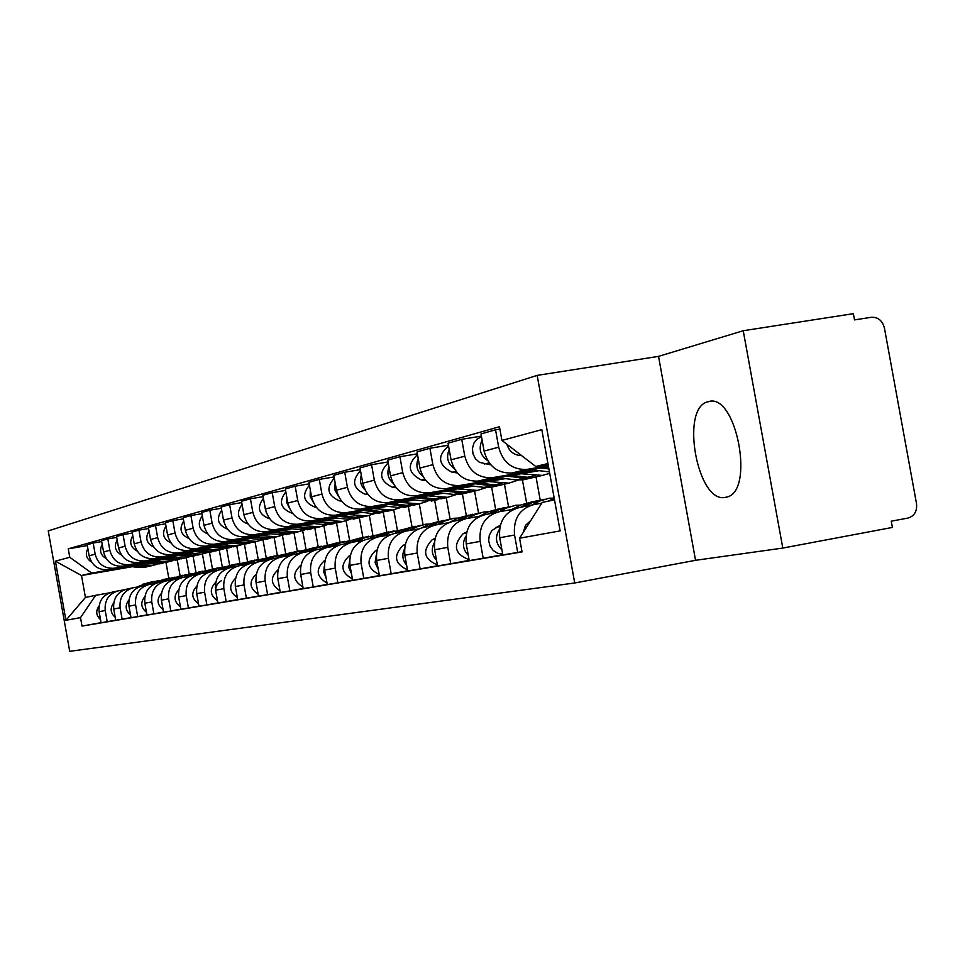 <?xml version="1.0" encoding="UTF-8"?>
<svg xmlns="http://www.w3.org/2000/svg" width="965" height="965" viewBox="0 0 965 965"><rect width="100%" height="100%" fill="white"/><g stroke="black" fill="none" stroke-linecap="round" stroke-linejoin="round"><path stroke-width="1.45" d="M725.596 497.301L726.223 497.168C755.45 492.753 736.355 391.669 708.226 401.717L708.201 401.73C679.65 407.037 697.381 504.538 725.596 497.301M537.167 375.385L48.25 530.907L69.709 651.327L574.718 582.981L695.548 560.303L782.796 548.072L892.408 527.433L891.262 521.184L908.017 518.048C914.41 516.07 917.245 511.257 916.509 503.609L884.423 327.991C882.408 320.585 878.041 317.015 871.347 317.28L854.52 319.897L853.374 313.673L743.231 330.73L658.528 356.375L537.167 375.385L574.718 582.981M782.796 548.072L743.231 330.73M548.337 465.781L526.745 469.448C512.21 469.907 502.862 462.5 498.688 447.193L495.54 429.811L480.992 433.9L484.092 451.065C488.218 466.167 497.457 473.477 511.824 473.007L548.518 466.783M532.487 504.852L518.844 507.687C504.731 511.764 498.362 521.788 499.737 537.758L514.55 535.02C513.151 518.844 519.58 508.7 533.85 504.574L541.751 503.187M514.55 535.02L517.686 552.426L522.005 551.642M499.87 429.099L495.54 429.811M499.737 537.758L502.837 554.935L517.686 552.426M535.937 470.281L492.102 477.735C477.952 478.206 468.845 471.017 464.792 456.18L461.74 439.316L448.05 443.176L451.053 459.822C455.058 474.478 464.069 481.571 478.073 481.089L539.242 470.679M502.801 554.694L483.2 558.253L480.16 541.365C478.809 525.684 485.093 515.829 498.989 511.8L513.79 509.206M481.39 436.096L461.74 439.316M497.663 512.077L484.876 514.743C471.113 518.712 464.901 528.446 466.228 543.946L469.231 560.605L483.2 558.253M502.246 478.254L459.497 485.54C445.685 486.01 436.807 479.05 432.875 464.647L429.92 448.267L417.013 451.909L419.92 468.073C423.816 482.307 432.597 489.183 446.252 488.712L505.358 478.628M469.183 560.375L450.727 563.729L447.772 547.348C446.481 532.113 452.609 522.535 466.179 518.615L480.027 516.191M448.423 445.227L429.92 448.267M464.877 518.893L452.862 521.389C439.437 525.262 433.357 534.719 434.648 549.773L437.555 565.96L450.727 563.729M470.462 485.781L428.725 492.91C415.252 493.38 406.603 486.625 402.767 472.621L399.908 456.722L387.713 460.148L390.548 475.866C394.335 489.689 402.887 496.372 416.229 495.901L473.393 486.131M540.207 500.027L536.021 476.879M437.519 565.743L420.113 568.904L417.242 552.981C415.987 538.181 421.982 528.868 435.215 525.044L448.206 522.765M417.363 453.84L399.908 456.722M433.948 525.31L422.646 527.662C409.534 531.438 403.599 540.641 404.842 555.261L407.664 571.003L420.113 568.904M522.439 479.943L526.588 502.862M440.414 492.898L399.655 499.87C386.495 500.34 378.063 493.778 374.336 480.16L371.549 464.696L360.017 467.941L362.768 483.236C366.459 496.685 374.806 503.175 387.834 502.705L443.188 493.224M508.543 506.77L504.466 484.177M407.628 570.798L391.175 573.777L388.388 558.301C387.182 543.91 393.032 534.851 405.963 531.124L418.171 528.977M388.039 461.97L371.549 464.696M404.733 531.377L394.07 533.597C381.272 537.276 375.457 546.238 376.664 560.46L379.414 575.767L391.175 573.777M491.631 487.144L495.636 509.375M411.959 499.641L372.14 506.456C359.294 506.927 351.055 500.546 347.424 487.301L344.722 472.247L333.794 475.323L336.471 490.208C340.054 503.296 348.22 509.604 360.934 509.134L414.588 499.942M478.556 513.078L474.575 491.076M379.378 575.574L363.805 578.409L361.091 563.331C359.921 549.326 365.651 540.509 378.28 536.878L389.764 534.851M360.331 469.653L344.722 472.247M377.074 537.119L367.014 539.218C354.505 542.812 348.823 551.534 349.981 565.381L352.659 580.279L363.805 578.409M462.404 493.887L466.324 515.624M384.987 506.022L346.061 512.692C333.504 513.163 325.458 506.951 321.924 494.056L319.294 479.4L308.933 482.319L311.526 496.818C315.036 509.568 322.998 515.708 335.434 515.238L387.484 506.311M450.088 519.001L446.228 497.626M352.623 580.098L337.859 582.776L335.229 568.108C334.083 554.465 339.692 545.876 352.044 542.318L362.864 540.412M334.083 476.939L319.294 479.4M350.862 542.571L341.345 544.537C329.113 548.06 323.565 556.564 324.686 570.05L327.292 584.561L337.859 582.776M434.672 500.304L438.496 521.51M359.39 512.089L321.309 518.627C309.041 519.086 301.177 513.042 297.727 500.473L295.157 486.191L285.314 488.966L287.847 503.091C291.261 515.527 299.053 521.51 311.225 521.04L361.754 512.355M423.056 524.646L419.305 503.851M327.256 584.392L313.239 586.937L310.682 572.643C309.572 559.338 315.06 550.955 327.135 547.493L337.352 545.695M309.198 483.851L295.157 486.191M325.989 547.734L316.978 549.604C305.012 553.042 299.572 561.328 300.67 574.489L303.203 588.626L313.239 586.937M408.316 506.396L412.043 527.035M335.048 517.843L297.799 524.248C285.785 524.719 278.089 518.82 274.723 506.577L272.227 492.645L262.866 495.274L265.339 509.062C268.668 521.184 276.292 527.011 288.185 526.552L337.304 518.096M397.363 530.075L393.72 509.846M303.179 588.469L289.85 590.882L287.353 576.937C286.279 563.97 291.659 555.804 303.468 552.414L313.13 550.713M285.58 490.413L272.227 492.645M302.347 552.643L293.806 554.417C282.094 557.77 276.774 565.864 277.824 578.698L280.296 592.498L289.85 590.882M383.25 512.186L386.856 532.27M311.876 523.332L275.411 529.616C263.65 530.075 256.135 524.333 252.854 512.379L250.417 498.784L241.503 501.293L243.916 514.743C247.161 526.576 254.615 532.258 266.268 531.799L314.023 523.573M372.9 535.298L369.342 515.503M280.272 592.341L267.595 594.645L265.158 581.039C264.12 568.385 269.38 560.4 280.948 557.082L290.091 555.478M263.119 496.649L250.417 498.784M279.85 557.312L271.744 559C260.285 562.281 255.062 570.182 256.087 582.703L258.499 596.177L267.595 594.645M359.366 517.747L362.876 537.312M289.802 528.567L254.084 534.719C242.577 535.177 235.219 529.568 232.01 517.903L229.634 504.635L221.13 507.023L223.482 520.159C226.666 531.715 233.952 537.264 245.363 536.805L291.852 528.784M349.595 540.316L346.097 520.859M258.475 596.032L246.401 598.216L244.012 584.935C243.011 572.583 248.174 564.79 259.501 561.546L268.149 560.014M241.733 502.596L229.634 504.635M258.415 561.763L250.719 563.367C239.489 566.576 234.374 574.296 235.376 586.527L237.728 599.675L246.401 598.216M336.58 523.066L340.018 542.137M268.74 533.548L233.747 539.592C222.469 540.038 215.267 534.574 212.131 523.175L209.815 510.208L201.697 512.487L204.001 525.334C207.101 536.612 214.242 542.028 225.424 541.582L270.695 533.766M327.352 545.141L323.902 525.913M237.704 599.542L226.184 601.629L223.856 588.65C222.879 576.587 227.933 568.964 239.031 565.792L247.245 564.344M221.359 508.266L209.815 510.208M237.969 566.009L230.659 567.529C219.646 570.677 214.628 578.228 215.605 590.182L217.909 603.029L226.184 601.629M314.831 528.096L318.173 546.709M248.62 538.313L214.327 544.236C203.277 544.682 196.221 539.339 193.157 528.205L190.889 515.527L183.133 517.71L185.377 530.268C188.416 541.293 195.412 546.588 206.377 546.142L250.49 538.518M306.098 549.736L302.684 530.726M217.885 602.896L206.872 604.886L204.604 592.208C203.651 580.411 208.609 572.957 219.489 569.845L227.282 568.469M201.914 513.669L190.889 515.527M218.452 570.062L211.492 571.509C200.696 574.597 195.774 581.979 196.727 593.656L198.971 606.225L206.872 604.886M294.023 532.861L297.304 551.124M229.393 542.861L195.762 548.675C184.93 549.133 178.018 543.91 175.015 533.018L172.807 520.618L165.389 522.704L167.584 534.984C170.552 545.78 177.415 550.943 188.163 550.496L231.178 543.054M285.724 553.813L282.395 535.298M198.947 606.092L188.428 607.998L186.209 595.598C185.28 584.066 190.153 576.781 200.816 573.729L208.223 572.414M183.338 518.844L172.807 520.618M199.791 573.946L193.157 575.321C182.578 578.337 177.753 585.562 178.67 596.997L180.865 609.277L188.428 607.998M274.12 537.409L277.341 555.394M210.985 547.227L178.006 552.933C167.379 553.379 160.6 548.265 157.669 537.614L155.498 525.491L148.405 527.481L150.552 539.495C153.459 550.062 160.178 555.116 170.721 554.67L212.698 547.408M266.219 557.782L262.975 539.64L256.835 541.401L240.225 540.291M180.841 609.156L170.781 610.978L168.61 598.843C167.705 587.564 172.482 580.423 182.94 577.444L189.996 576.189M165.582 523.79L155.498 525.491M181.939 577.649L175.606 578.964C165.232 581.919 160.492 589 161.396 600.182L163.543 612.196L170.781 610.978M255.062 541.811L258.222 559.41M193.35 551.401L160.998 556.998C150.576 557.444 143.93 552.45 141.047 542.016L138.924 530.147L132.133 532.065L134.232 543.826C137.078 554.163 143.676 559.109 154.014 558.675L194.99 551.57M247.547 561.63L244.41 544.103M163.519 612.087L153.881 613.837L151.758 601.955C150.878 590.906 155.558 583.922 165.823 580.99L172.542 579.808M148.586 528.518L138.924 530.147M164.846 581.195L158.803 582.45C148.622 585.357 143.966 592.281 144.834 603.234L146.945 615.007L153.881 613.837M236.799 546.033L239.875 563.21M176.45 555.406L144.69 560.906C134.461 561.341 127.935 556.455 125.124 546.238L123.05 534.622L116.524 536.456L118.586 547.975C121.373 558.096 127.838 562.945 137.995 562.511L178.03 555.563M229.646 565.357L226.594 548.337M146.921 614.898L137.681 616.563L135.607 604.934C134.738 594.114 139.346 587.275 149.418 584.404L155.823 583.27M132.302 533.054L123.05 534.622M148.453 584.597L142.687 585.803C132.688 588.65 128.116 595.441 128.972 606.165L131.023 617.684L137.681 616.563M225.014 548.458L219.272 550.074L222.288 566.889M160.226 559.242L129.045 564.658C119.009 565.092 112.603 560.303 109.841 550.291L107.815 538.904L101.554 540.665L103.569 551.956C106.295 561.883 112.652 566.624 122.615 566.19L161.746 559.398M212.457 568.964L209.489 552.342M131.011 617.588L122.133 619.192L120.106 607.793C119.262 597.202 123.785 590.484 133.677 587.673L139.792 586.587M116.693 537.396L107.815 538.904M132.736 587.866L127.211 589.012C117.392 591.81 112.905 598.457 113.737 608.975L115.752 620.266L122.133 619.192M202.457 554.019L205.4 570.46M144.654 562.933L114.027 568.252C104.16 568.674 97.875 563.994 95.173 554.187L93.183 543.03L87.164 544.718L89.142 555.78C91.82 565.502 98.056 570.158 107.851 569.724L146.101 563.077M195.967 572.462L193.048 556.142M115.74 620.169L107.212 621.701L105.221 610.543C104.401 600.158 108.852 593.572 118.562 590.809L124.401 589.772M101.711 541.57L93.183 543.03M117.633 591.002L112.35 592.1C102.7 594.85 98.297 601.364 99.106 611.665L101.084 622.739L107.212 621.701M186.293 557.782L189.176 573.922M547.939 463.538L535.744 466.469L548.084 464.37M535.744 466.469L501.921 440.426L541.811 429.642L560.122 530.895L519.58 538.217L542.246 502.415L554.501 499.858M132.096 566.72L81.518 575.526L85.427 597.444L95.668 595.308L80.517 617.648L82.025 626.092L522.053 551.908L519.58 538.217M80.517 617.648L65.922 620.278L55.391 561.16L69.757 557.275L91.711 573.089L81.518 575.526L55.391 561.16M501.921 440.426L499.448 426.747L68.25 548.832L69.757 557.275M658.528 356.375L695.548 560.303M165.98 562.45L168.791 578.18M129.684 566.479L91.711 573.089M95.668 595.308L109.624 592.836M180.105 575.852L177.234 559.797M101.06 622.642L82.025 626.092M87.32 545.587L68.25 548.832M85.427 597.444L65.922 620.278M530.762 520.557L525.467 525.37L523.271 532.391M521.727 455.685L518.844 455.323C512.849 454.25 508.893 450.571 506.963 444.31M554.2 498.169L548.204 501.173M500.328 525.141L491.824 530.593L489.291 535.285L488.664 540.714L490.039 546.057L493.187 550.472L497.638 553.283L502.681 554.055M499.496 529.266C494.816 536.733 495.624 543.609 501.933 549.905M536.878 500.751L528.41 503.38L520.461 507.349M532.499 501.728L520.702 504.997L511.426 509.629M466.746 531.92L463.091 533.742C452.561 545.37 454.551 554.006 469.062 559.664M465.926 536.226C461.97 543.102 462.754 549.447 468.266 555.261M544.079 499.291L532.089 502.608L524.128 506.589M554.187 498.109L549.194 498.217L539.954 500.956L531.944 504.96M548.663 467.555L545.913 467.229M548.916 468.966L541.196 468.025M549.447 471.909L531.281 469.714M490.751 464.816L479.508 462.38L475.504 458.821L473.007 453.936L472.428 448.46L473.839 443.261L477.024 439.135L481.499 436.711M487.687 460.655C480.172 455.347 478.314 448.496 482.114 440.1M539.471 476.083L534.477 477.241L527.505 477.277L511.655 475.383M549.712 473.357L542.354 475.419L521.184 473.755M535.78 476.939L530.798 478.085L523.85 478.133L507.204 476.143M528.036 478.724L523.078 479.87L516.166 479.919L497.856 477.735M457.289 472.898L452.006 472.259C438.062 464.889 436.904 456.107 448.544 445.927M454.262 468.64C447.676 463.598 445.999 457.253 449.207 449.606M503.935 507.674L495.721 510.232L487.964 514.092M499.725 508.627L488.447 511.764L479.279 516.323M435.106 538.301L432.187 539.749C421.994 550.641 423.731 559.024 437.374 564.923M434.31 542.812C431.005 549.121 431.741 554.947 436.542 560.291M510.654 506.323L499.195 509.508L491.414 513.38M520.376 505.165L515.648 505.274L506.613 507.952L498.821 511.836M472.802 514.224L464.841 516.709L457.265 520.473M468.749 515.141L457.953 518.157L450.016 522.089M405.24 544.308L402.996 545.43C393.129 555.647 394.625 563.801 407.459 569.869M404.48 549.061C401.754 554.815 402.453 560.134 406.591 565.032M479.074 512.97L468.122 516.022L460.522 519.797M488.338 511.812L483.96 511.945L475.142 514.55L467.374 518.41M443.333 520.424L435.601 522.837L428.195 526.504M439.425 521.305L429.087 524.212L421.741 527.843M377.026 549.978L375.361 550.798C365.819 560.412 367.086 568.325 379.185 574.513M376.29 555.008L375.108 562.535L378.28 569.495M449.207 519.254L438.713 522.186L431.295 525.865M458.049 518.109L453.984 518.253L445.36 520.798L437.628 524.622M506.432 483.718L501.559 484.84L494.756 484.9L479.34 483.067M518.277 480.088L508.989 483.127L488.326 481.535M502.946 484.526L498.085 485.648L491.294 485.697L475.142 483.791M495.636 486.215L490.787 487.337L484.044 487.385L466.312 485.298M425.794 480.522L421.428 480.003C408.05 473.212 406.748 464.756 417.507 454.636M422.767 476.131C417.037 471.378 415.517 465.528 418.219 458.592M475.214 490.932L470.45 492.029L463.803 492.09L448.809 490.341M486.348 487.554L477.47 490.413L457.301 488.881M471.921 491.692L467.156 492.789L460.534 492.85L444.841 491.016M464.997 493.296L460.269 494.382L453.671 494.442L436.494 492.44M396.072 487.735L392.538 487.325C379.703 481.053 378.268 472.898 388.207 462.886M393.032 483.163C388.087 478.7 386.724 473.345 388.955 467.072M445.673 497.759L434.515 498.893L419.92 497.216M456.143 494.611L447.663 497.301L427.965 495.829M442.549 498.483L431.427 499.617L416.156 497.856M435.987 500.003L424.926 501.125L408.255 499.207M367.991 494.575L365.192 494.261C352.876 488.447 351.32 480.594 360.512 470.703M364.915 489.786C360.693 485.624 359.487 480.739 361.308 475.118M415.42 526.299L407.906 528.651L400.656 532.222M411.633 527.155L401.705 529.942L394.504 533.5M350.307 555.333L349.173 555.888C339.933 564.947 341.007 572.619 352.406 578.904M349.595 560.665L348.751 567.432L351.477 573.705M420.909 525.201L410.849 528.036L403.587 531.619M429.353 524.079L425.577 524.224L417.145 526.709L409.462 530.509M417.664 504.237L406.76 505.346L392.538 503.718M427.531 501.293L419.425 503.827L400.161 502.415M414.709 504.912L403.828 506.034L388.967 504.333M408.485 506.36L397.664 507.457L381.477 505.624M341.417 501.064L339.282 500.823C327.449 495.431 325.784 487.868 334.3 478.133M338.281 496.01L334.819 489.822L335.132 482.753M388.907 531.872L374.517 537.662M385.252 532.704L375.723 535.394L368.666 538.868M324.976 560.4L324.324 560.713C315.374 569.278 316.279 576.72 327.014 583.053M324.312 566.069L323.745 572.076L326.049 577.673M394.07 530.846L384.408 533.573L377.315 537.071M402.14 529.737L390.391 532.318L382.755 536.082M391.09 510.376L380.427 511.474L366.555 509.906M400.391 507.626L392.622 510.015L373.793 508.664M388.28 511.028L377.641 512.113L363.166 510.485M382.369 512.391L371.778 513.476L356.049 511.703M316.218 507.228L314.687 507.047C303.312 502.041 301.562 494.743 309.439 485.178M313.034 501.86L310.151 496.287L310.308 490.015M363.721 537.167L349.668 542.812M360.186 537.975L351.019 540.581L344.107 543.971M300.923 565.201L300.706 565.309C292.045 573.403 292.781 580.628 302.901 586.985M300.32 571.244L301.912 581.413M368.558 536.214L359.269 538.844L352.285 542.282M376.302 535.117L364.963 537.65L357.376 541.377M365.832 516.215L355.397 517.288L341.863 515.78M374.625 513.633L367.17 515.901L348.751 514.586M363.154 516.83L352.744 517.903L338.643 516.335M357.532 518.133L347.171 519.194L331.876 517.493M292.311 513.091L291.321 512.97C280.369 508.302 278.535 501.269 285.845 491.885M289.054 507.373L286.702 502.415L286.75 496.951M339.752 542.209L326.037 547.722M336.327 542.993L327.497 545.502L320.742 548.82M277.522 576.202L278.945 584.923M278.053 569.772C269.85 577.48 270.49 584.464 279.983 590.713M344.3 541.317L335.362 543.862L328.414 547.276M351.718 540.243L340.778 542.728L333.251 546.419M341.803 521.763L331.586 522.825L318.378 521.365M350.114 519.351L342.949 521.498L324.928 520.231M339.246 522.355L329.053 523.416L315.302 521.896M333.89 523.585L323.757 524.646L308.86 523.006M269.585 518.663L269.078 518.615C258.536 514.249 256.642 507.469 263.409 498.278M266.268 512.548L264.362 503.573M316.918 547.01L303.505 552.402M313.601 547.782L305.085 550.207L298.462 553.452M255.858 580.99L257.076 588.216M256.292 574.127C248.717 581.521 249.344 588.228 258.162 594.247M321.2 546.178L312.576 548.639L305.664 552.028M328.317 545.129L317.738 547.553L310.284 551.208M318.896 527.059L308.897 528.096L295.99 526.685M326.773 524.791L319.885 526.83L302.238 525.611M316.472 527.614L306.484 528.663L293.071 527.192M311.369 528.796L301.43 529.833L286.931 528.241M247.896 523.983L247.896 523.983C237.74 519.906 235.786 513.368 242.046 504.369M244.555 517.397L243.047 509.93M295.133 551.594L281.913 556.914M291.913 552.342L283.698 554.694L277.208 557.867M235.231 585.622L236.22 591.268M235.544 578.288C228.56 585.381 229.163 591.835 237.354 597.625M299.162 550.81L290.851 553.186L283.987 556.552M306.014 549.773L295.785 552.161L288.39 555.78M297.063 532.101L287.256 533.126L274.651 531.751M304.518 529.966L297.896 531.908L280.598 530.726M294.747 532.644L284.965 533.657L271.865 532.234M289.874 533.766L280.127 534.779L265.99 533.247M223.88 521.908L222.758 516.082M227.354 529.061C217.813 525.069 215.931 518.772 221.697 510.171M274.337 555.973L261.31 561.22M271.201 556.696L263.276 558.976L256.907 562.076M221.335 580.737C216.353 583.753 214.664 588.18 216.293 594.018M215.738 582.269C209.309 589.084 209.9 595.272 217.511 600.833M278.137 555.237L270.116 557.541L263.288 560.87M284.723 554.224L274.82 556.552L267.486 560.134M276.207 536.926L266.593 537.927L254.265 536.6M283.276 534.912L276.895 536.757L259.959 535.623M273.988 537.433L264.398 538.446L251.6 537.059M269.332 538.506L259.79 539.507L246.003 538.036M204.134 526.046L203.422 522.113M207.68 533.886C198.778 529.954 196.981 523.899 202.276 515.732M254.458 560.146L241.624 565.333M251.419 560.858L243.747 563.065L237.499 566.105M196.981 595.103L197.137 595.948M196.824 586.093C190.901 592.619 191.48 598.553 198.549 603.897M258.041 559.471L250.285 561.69L243.506 565.008M264.386 558.47L254.784 560.749L247.981 564.067M256.28 541.534L246.847 542.523L234.797 541.232M254.157 542.016L244.748 543.006L232.239 541.667M249.706 543.042L240.345 544.031L226.884 542.595M185.232 529.411L185.075 528.579M188.875 538.482C180.588 534.622 178.875 528.808 183.736 521.04M235.436 564.151L222.782 569.266M232.469 564.839L225.062 566.986L218.959 569.953M178.742 589.748C173.302 595.996 173.857 601.69 180.431 606.816M238.813 563.512L231.323 565.671L224.592 568.952M244.929 562.535L235.629 564.766L229.405 567.794M237.197 545.937L227.957 546.914L216.16 545.659M243.59 544.139L237.643 545.828L221.359 544.755M235.171 546.407L225.955 547.384L213.711 546.081M230.912 547.384L221.721 548.361L208.585 546.974M170.902 542.873C163.169 539.073 161.541 533.488 166.004 526.118M217.222 567.987L204.749 573.029M214.339 568.662L207.161 570.737L201.106 573.68M161.432 593.27C156.439 599.241 156.981 604.693 163.073 609.615M220.406 567.384L213.156 569.483L206.474 572.728M226.317 566.419L217.282 568.614L211.226 571.557M218.934 550.159L209.863 551.111L198.308 549.905M215.147 551.039L219.272 550.074L203.289 549.037M216.992 550.605L207.945 551.57L195.967 550.303M212.903 551.546L203.892 552.511L191.058 551.16M153.688 547.071C146.499 543.343 144.943 537.988 149.032 530.979M199.755 571.654L187.451 576.636M196.944 572.317L183.965 577.263M144.846 596.647C140.275 602.365 140.806 607.576 146.451 612.28M202.771 571.087L195.738 573.138L189.116 576.346M208.476 570.158L199.695 572.305L193.724 575.2M201.432 554.2L192.53 555.152L181.203 553.97M207.21 552.595L201.661 554.151L185.98 553.138M199.562 554.634L190.684 555.575L178.959 554.356M195.642 555.538L186.8 556.479L174.255 555.177M137.199 551.075C130.504 547.432 129.033 542.294 132.772 535.647M183 575.188L170.877 580.098M180.262 575.828L167.524 580.689M128.948 599.892C124.762 605.345 125.293 610.338 130.516 614.85M185.859 574.645L172.47 579.82M191.359 573.729L182.831 575.84L176.969 578.674M184.629 558.084L175.883 559.012L164.798 557.867M190.141 556.564L184.773 558.047L169.382 557.07M182.843 558.494L174.122 559.423L162.639 558.24M179.08 559.362L170.395 560.291L158.115 559.024M121.385 554.911C115.161 551.353 113.761 546.419 117.175 540.135M166.909 578.566L154.955 583.427M164.255 579.193L151.734 583.994M113.689 603.004C109.865 608.227 110.384 612.992 115.221 617.298M169.611 578.071L157.126 582.836M174.942 577.167L166.643 579.229L160.89 582.016M168.501 561.811L159.913 562.728L149.032 561.606M173.748 560.375L168.561 561.799L153.435 560.846M166.776 562.209L158.212 563.126L146.97 561.968M163.169 563.041L154.629 563.958L142.627 562.728M106.198 558.59C100.432 555.116 99.106 550.388 102.218 544.429M151.445 581.823L139.66 586.611M148.899 582.426L136.56 587.154M99.033 606.02C95.559 610.99 96.054 615.537 100.529 619.663M154.05 581.34L141.976 585.936M159.165 580.472L151.095 582.498L145.438 585.224M152.989 565.394L144.557 566.298L133.894 565.201M158.007 564.03L152.977 565.394L138.128 564.465M151.348 565.78L142.929 566.672L131.903 565.55M144.364 567.396L147.826 566.588L139.479 567.48L127.73 566.274M91.615 562.1C86.271 558.723 85.017 554.212 87.851 548.566M108.345 569.652L114.521 568.168M123.122 566.117L129.551 564.573M138.502 562.426L145.208 560.822M154.533 558.59L161.529 556.926M171.251 554.598L178.549 552.849M188.706 550.412L196.317 548.59M206.932 546.057L214.893 544.151M225.991 541.486L234.326 539.495M245.942 536.709L254.676 534.622M266.859 531.715L276.002 529.52M288.788 526.456L298.402 524.164M311.84 520.943L321.936 518.531M336.061 515.141L346.7 512.596M361.586 509.038L372.792 506.36M388.485 502.596L400.318 499.761M416.904 495.793L429.401 492.801M446.952 488.604L460.184 485.431M478.785 480.98L492.826 477.627M512.56 472.898L527.481 469.328M113.737 608.975L120.106 607.793M128.972 606.165L135.607 604.934M144.834 603.234L151.758 601.955M161.396 600.182L168.61 598.843M178.67 596.997L186.209 595.598M196.727 593.656L204.604 592.208M215.605 590.182L223.856 588.65M235.376 586.527L244.012 584.935M256.087 582.703L265.158 581.039M277.824 578.698L287.353 576.937M300.67 574.489L310.682 572.643M324.686 570.05L335.229 568.108M349.981 565.381L361.091 563.331M376.664 560.46L388.388 558.301M404.842 555.261L417.242 552.981M434.648 549.773L447.772 547.348M466.228 543.946L480.16 541.365M99.106 611.665L105.221 610.543M103.569 551.956L109.841 550.291M118.586 547.975L125.124 546.238M134.232 543.826L141.047 542.016M150.552 539.495L157.669 537.614M167.584 534.984L175.015 533.018M185.377 530.268L193.157 528.205M204.001 525.334L212.131 523.175M223.482 520.159L232.01 517.903M243.916 514.743L252.854 512.379M265.339 509.062L274.723 506.577M287.847 503.091L297.727 500.473M311.526 496.818L321.924 494.056M336.471 490.208L347.424 487.301M362.768 483.236L374.336 480.16M390.548 475.866L402.767 472.621M419.92 468.073L432.875 464.647M451.053 459.822L464.792 456.18M484.092 451.065L498.688 447.193M89.142 555.78L95.173 554.187M518.844 455.323L520.666 454.865M499.954 526.576L495.853 527.373M528.41 503.38L520.702 504.997M466.445 533.09L463.091 533.742M539.954 500.956L532.089 502.608M484.418 464.044L489.146 462.85M527.505 477.277L535.346 475.456M516.166 479.919L523.85 478.133M452.006 472.259L455.975 471.258M495.721 510.232L488.447 511.764M434.877 539.23L432.187 539.749M506.613 507.952L499.195 509.508M464.841 516.709L457.953 518.157M405.071 545.02L402.996 545.43M475.142 514.55L468.122 516.022M435.601 522.837L429.087 524.212M376.893 550.496L375.361 550.798M445.36 520.798L438.713 522.186M494.756 484.9L502.15 483.175M484.044 487.385L491.294 485.697M421.428 480.003L424.721 479.171M463.803 492.09L470.787 490.461M453.671 494.442L460.534 492.85M392.538 487.325L395.216 486.649M434.515 498.893L441.138 497.361M424.926 501.125L431.427 499.617M365.192 494.261L367.315 493.718M407.906 528.651L401.705 529.942M350.223 555.683L349.173 555.888M417.145 526.709L410.849 528.036M406.76 505.346L413.044 503.887M397.664 507.457L403.828 506.034M339.282 500.823L340.898 500.413M381.597 534.164L375.723 535.394M324.928 560.605L324.324 560.713M390.391 532.318L384.408 533.573M380.427 511.474L386.386 510.087M371.778 513.476L377.641 512.113M314.687 507.047L315.857 506.758M356.604 539.399L351.019 540.581M364.963 537.65L359.269 538.844M355.397 517.288L361.067 515.973M347.171 519.194L352.744 517.903M291.321 512.97L292.081 512.777M332.829 544.393L327.497 545.502M340.778 542.728L335.362 543.862M331.586 522.825L336.978 521.57M323.757 524.646L329.053 523.416M310.163 549.145L305.085 550.207M317.738 547.553L312.576 548.639M308.897 528.096L314.035 526.902M301.43 529.833L306.484 528.663M288.547 553.669L283.698 554.694M295.785 552.161L290.851 553.186M287.256 533.126L292.166 531.992M280.127 534.779L284.965 533.657M267.908 557.999L263.276 558.976M274.82 556.552L270.116 557.541M266.593 537.927L271.286 536.842M259.79 539.507L264.398 538.446M248.174 562.137L243.747 563.065M254.784 560.749L250.285 561.69M246.847 542.523L251.334 541.474M240.345 544.031L244.748 543.006M229.296 566.093L225.062 566.986M235.629 564.766L231.323 565.671M227.957 546.914L232.251 545.913M221.721 548.361L225.955 547.384M211.226 569.893L207.161 570.737M217.282 568.614L213.156 569.483M209.863 551.111L213.977 550.159M203.892 552.511L207.945 551.57M193.893 573.524L189.996 574.344M199.695 572.305L195.738 573.138M192.53 555.152L196.462 554.236M186.8 556.479L190.684 555.575M177.258 577.01L173.519 577.794M182.831 575.84L179.044 576.636M175.883 559.012L179.671 558.132M170.395 560.291L174.122 559.423M161.288 580.351L157.693 581.111M166.643 579.229L163.001 580.001M159.913 562.728L163.543 561.883M154.629 563.958L158.212 563.126M145.944 583.572L142.482 584.295M151.095 582.498L147.585 583.234M144.557 566.298L148.055 565.49M139.479 567.48L142.929 566.672M107.851 569.724L114.027 568.252M511.824 473.007L526.745 469.448M478.073 481.089L492.102 477.735M446.252 488.712L459.497 485.54M416.229 495.901L428.725 492.91M387.834 502.705L399.655 499.87M360.934 509.134L372.14 506.456M335.434 515.238L346.061 512.692M311.225 521.04L321.309 518.627M288.185 526.552L297.799 524.248M266.268 531.799L275.411 529.616M245.363 536.805L254.084 534.719M225.424 541.582L233.747 539.592M206.377 546.142L214.327 544.236M188.163 550.496L195.762 548.675M170.721 554.67L178.006 552.933M154.014 558.675L160.998 556.998M137.995 562.511L144.69 560.906M122.615 566.19L129.045 564.658M708.201 401.73L710.168 401.404M534.477 477.241L542.354 475.419M523.078 479.87L530.798 478.085M501.559 484.84L508.989 483.127M490.787 487.337L498.085 485.648M470.45 492.029L477.47 490.413M460.269 494.382L467.156 492.789M441.005 498.833L447.663 497.301M431.367 501.064L437.893 499.556M413.117 505.286L419.425 503.827M403.961 507.397L410.161 505.962M386.639 511.402L392.622 510.015M377.942 513.416L383.829 512.053M361.477 517.216L367.17 515.901M353.202 519.134L358.799 517.831M337.533 522.753L342.949 521.498M329.656 524.574L334.988 523.344M314.723 528.024L319.885 526.83M307.208 529.761L312.298 528.579M292.962 533.054L297.896 531.908M285.797 534.707L290.658 533.585M272.19 537.855L276.895 536.757M265.339 539.435L269.983 538.361M252.335 542.439L256.835 541.401M245.785 543.946L250.225 542.921M233.337 546.829L237.643 545.828M227.065 548.277L231.323 547.3M209.14 552.426L213.205 551.485M197.704 555.068L201.661 554.151M191.939 556.395L195.847 555.49M180.974 558.928L184.773 558.047M175.449 560.207L179.188 559.338M164.906 562.643L168.561 561.799M159.599 563.874L163.194 563.041M149.466 566.214L152.977 565.394"/></g></svg>

